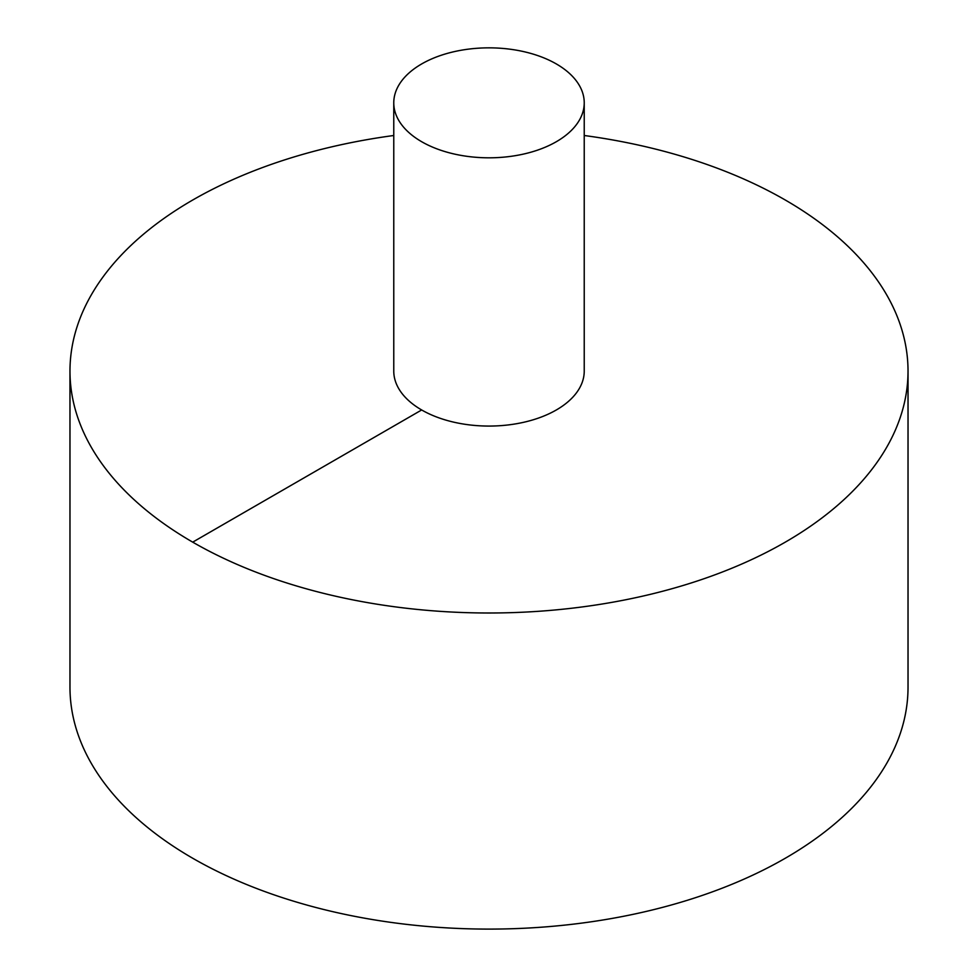 <?xml version="1.0" encoding="UTF-8"?>
<svg xmlns="http://www.w3.org/2000/svg" width="978" height="978" viewBox="0 0 978 978"><rect width="100%" height="100%" fill="white"/><g stroke="black" fill="none" stroke-linecap="round" stroke-linejoin="round"><path stroke-width="1.47" d="M393.767 135.502A419.024 241.921 0 0 0 192.715 200.025A419.024 241.921 0 0 0 69.976 371.09L69.976 687.179A419.024 241.921 0 0 0 489 929.1A419.024 241.921 0 0 0 908.024 687.179L908.024 371.09A419.024 241.921 0 0 0 584.233 135.502M69.976 371.09A419.024 241.921 0 0 0 489 612.998A419.024 241.921 0 0 0 908.024 371.09M393.767 102.824L393.767 371.09A95.233 54.976 0 0 0 489 426.066A95.233 54.976 0 0 0 584.233 371.09L584.233 102.824A95.233 54.976 0 0 0 525.443 52.03A95.233 54.976 0 0 0 421.665 63.949A95.233 54.976 0 0 0 393.767 102.824A95.233 54.976 0 0 0 489 157.813A95.233 54.976 0 0 0 584.233 102.824M192.715 542.142L421.665 409.965"/></g></svg>
